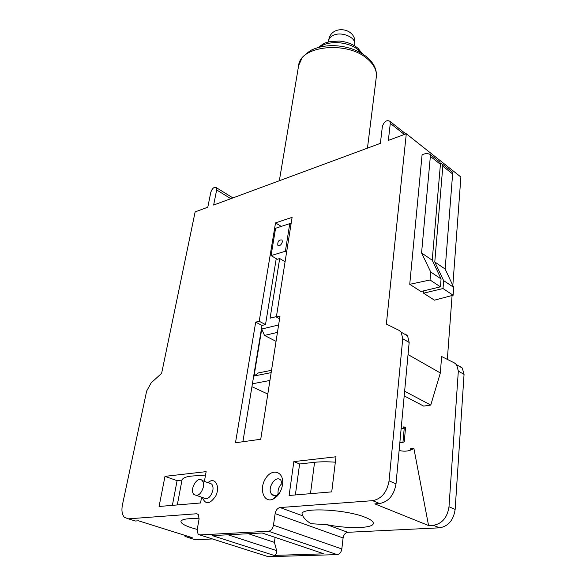 <?xml version="1.0" encoding="UTF-8"?>
<svg xmlns="http://www.w3.org/2000/svg" width="586" height="586" viewBox="0 0 586 586"><rect width="100%" height="100%" fill="white"/><g stroke="black" fill="none" stroke-linecap="round" stroke-linejoin="round"><path stroke-width="0.88" d="M289.997 223.749L291.154 223.369M242.897 441.727L262.001 325.435L265.509 324.578L276.233 258.646M131.769 519.892L135.359 521.013L138.442 520.793L192.201 537.648L189.088 537.809L185.022 536.329L183.945 535.062M275.581 228.262L289.77 223.61L285.382 251.24L271.062 255.606L275.581 228.262M290.993 224.379L289.77 223.61M269.934 380.453L252.412 383.801M276.416 316.601L270.102 318.169L279.698 258.536L277.281 259.261L271.062 255.606M278.606 324.974L261.752 329.017L254.038 376.014L271.157 372.623M271.523 370.301L258.397 372.93L254.038 376.014M276.05 341.352L264.484 335.419L261.752 329.017M264.484 335.419L277.449 332.394M279.698 258.536L285.089 261.715M286.627 251.987L285.382 251.24M282.371 241.842C281.221 245.058 279.705 246.186 277.823 245.234C277.544 241.337 278.951 239.586 282.049 239.996L282.371 241.842M267.809 394.048L251.936 386.709M197.226 529.436L191.666 527.84C184.444 525.466 180.869 523.32 180.957 521.394C181.814 519.108 187.872 518.236 199.123 518.778M447.338 359.386L452.084 295.505M452.832 285.477L460.889 177.031L406.296 133.762L386.357 324.08L399.029 330.35L401.198 332.167L402.743 338.73L389.06 480.872C387.053 492.262 381.567 498.862 372.615 500.671L280.057 507.557C277.53 508.084 275.889 510.106 275.134 513.607L273.457 525.188C272.695 528.74 271.047 530.762 268.52 531.246L199.782 534.923L198.09 534.256L197.182 529.678L199.108 518.874L198.244 514.427L196.537 513.768L128.4 518.837L124.452 517.387C122.027 514.676 121.361 510.472 122.452 504.78L146.654 391.052L151.188 382.834L161.626 373.333L195.138 211.898L207.788 207.217L210.821 192.186C212.33 188.209 214.168 186.707 216.344 187.667L216.652 189.952L213.648 205.049L380.38 143.358L382.38 126.4C384.248 121.397 386.76 119.691 389.902 121.287L390.298 123.368L388.364 140.398L406.296 133.762M266.798 556.224L268.285 556.7L337.126 554.612C339.638 554.202 341.206 552.32 341.836 548.957L343.088 537.97C343.711 534.644 345.279 532.762 347.791 532.308L439.551 527.818C448.334 526.301 453.535 520.17 455.146 509.417L464.053 374.41L462.31 368.081L460.098 366.272M191.703 538.629L195.394 539.779L212.432 538.944M326.922 524.682L310.902 523.701C306.764 520.961 304.053 518.346 302.786 515.863L302.054 513.981C301.028 507.176 345.872 509.329 365.1 517.27C370.689 519.482 373.429 521.518 373.319 523.393C373.333 528.469 348.143 528.982 326.922 524.682L347.791 532.308M408.039 354.567L440.342 372.952L441.61 356.522L454.392 362.917L456.604 364.726L458.333 371.077L449.001 506.765C447.352 517.577 442.13 523.752 433.325 525.29L428.564 525.532L374.842 503.872L379.655 503.528C388.591 501.748 394.041 495.199 396.011 483.875L409.167 342.466L407.6 335.925L405.424 334.108M410.295 450.216L410.427 448.751L413.877 448.356L428.564 525.532M440.342 372.952L430.769 405.073L423.678 406.113L404.201 395.887M413.877 448.356C409.885 451.147 404.97 451.857 399.117 450.488M404.633 391.221L430.769 405.073M323.977 553.836L274.05 555.403L212.286 535.597L262.147 532.996L322.871 553.462M275.105 537.362L274.446 542.387L276.621 550.606C276.863 553.199 276.006 554.796 274.05 555.403M451.147 171.031L452.158 171.83L452.626 173.947L445.14 269.033L453.718 287.374L453.139 295.227L434.446 300.164L423.546 293.176L423.751 290.832M453.139 295.227L443.023 288.546L423.546 293.176M453.718 287.374L443.646 280.643L443.023 288.546M445.14 269.033L434.775 261.964L443.646 280.643M440.328 163.062L442.342 164.073L442.826 166.212L434.775 261.964M282.503 484.849L282.569 484.351C284.232 471.598 272.3 467.643 265.685 478.344C258.748 488.673 263.707 503.418 273.017 499.162C278.035 496.547 281.199 491.779 282.503 484.849M255.694 322.146L259.202 321.275L275.53 222.878L292.099 217.362L276.35 317.033L279.991 316.132L260.741 439.258L235.484 442.76L255.694 322.146L262.001 325.435M201.584 497.199L200.551 502.971L159.07 506.48L164.988 476.359L206.14 471.642L204.404 481.384M202.353 497.47C205.466 504.905 209.935 504.407 215.765 495.961C219.831 487.816 216.388 478.608 210.352 481.033L207.752 482.6M289.11 495.478L293.85 461.6L335.99 456.78L331.735 491.874L289.11 495.478M164.988 476.359L177.089 480.674L181.99 480.059C183.22 476.667 191.021 475.275 205.386 475.883M172.379 505.359L177.089 480.674M293.85 461.6L299.614 463.98L314.572 462.303C320.498 461.658 327.42 461.622 335.331 462.193M295.366 494.95L299.614 463.98M279.537 493.068L276.695 495.265C274.761 496.042 273.135 495.756 271.809 494.386C266.315 488.907 275.845 474.118 280.906 480.286L282.467 485.113M282.284 483.201C278.936 486.168 277.566 489.896 278.152 494.386M208.836 482.996L211.627 484.014C212.879 485.464 213.289 487.589 212.857 490.379C210.616 497.499 207.481 499.983 203.445 497.851L196.764 495.507M203.393 486.981C201.108 494.145 197.958 496.657 193.944 494.525C189.029 489.793 197.68 475.18 202.199 480.579C203.437 482.036 203.84 484.168 203.393 486.981M409.739 284.313L422.103 154.653L426.418 153.334L429.868 154.199L430.358 156.374L421.568 252.954L430.725 272.007L430.043 279.983L409.739 284.313L420.946 291.506L440.438 286.84L441.075 278.921L432.226 260.221L440.416 164.314L439.94 162.168L438.892 161.34M421.568 252.954L432.226 260.221M430.725 272.007L441.075 278.921M430.043 279.983L440.438 286.84M276.35 317.033L279.581 318.762M259.202 321.275L265.509 324.578M275.53 222.878L281.229 226.408M402.948 442.313L404.245 441.829L405.585 427.15L404.259 427.992L402.948 442.313L399.828 442.833M403.446 428.278L403.571 426.901L405.585 427.15M401.124 428.908L404.259 427.992M275.134 513.607L343.088 537.97M439.551 527.818L433.325 525.29M376.322 76.891C377.025 69.785 373.978 63.244 367.173 57.26C357.965 49.898 346.516 46.008 332.841 45.605C325.442 45.642 318.799 46.902 312.924 49.4C310.756 50.103 307.203 52.769 302.281 57.391L298.64 65.559C299.988 45.635 347.3 40.544 367.473 58.952C374.036 64.628 376.981 70.613 376.322 76.891L367.459 148.133M319.758 47.078C328.541 40.104 348.838 41.569 358.258 49.92L361.364 53.143M195.394 539.779L189.088 537.809M268.285 556.7L199.782 534.923M337.126 554.612L268.52 531.246M228.013 534.776L276.621 550.606M248.354 533.714L274.446 542.387M452.626 173.947L442.826 166.212M464.053 374.41L458.333 371.077M455.146 509.417L449.001 506.765M341.836 548.957L273.457 525.188M196.537 513.768L198.105 514.288M128.4 518.837L135.359 521.013M302.786 515.863L280.057 507.557M310.477 493.676L314.572 462.303M430.358 156.374L440.416 164.314M372.615 500.671L379.655 503.528M389.06 480.872L396.011 483.875M402.743 338.73L409.167 342.466M390.298 123.368L404.362 134.48M216.652 189.952L230.833 198.691M354.493 45.759L354.684 44.353C356.244 37.328 341.228 31.073 333.046 35.438C330.504 36.706 329.039 38.405 328.665 40.559L328.453 41.958M278.599 245.702L277.823 245.234M318.498 47.407C325.025 42.17 326.109 42.771 330.445 41.518L339.287 41.071C346.722 41.745 352.948 44.148 357.973 48.272L362.478 53.824M452.187 171.852L442.342 164.073M462.31 368.081L456.604 364.726M279.339 180.744L298.64 65.559M177.294 504.942L181.99 480.059M276.695 495.265L273.017 499.162M271.809 494.386L275.237 495.668M208.345 482.813L210.352 481.033M211.627 484.014L202.199 480.579M401.198 332.167L407.6 335.925M429.831 154.177L439.94 162.168M389.902 121.287L405.856 133.93M216.344 187.667L232.928 197.914M354.684 44.353C357.672 27.659 330.57 23.704 328.665 40.559"/></g></svg>
